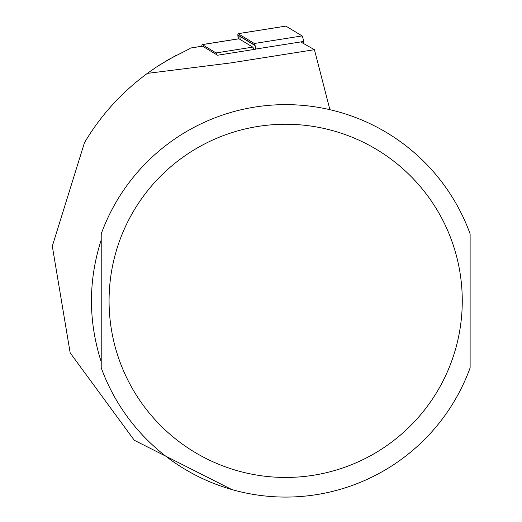 <?xml version="1.0" encoding="UTF-8"?>
<svg xmlns="http://www.w3.org/2000/svg" width="522" height="522" viewBox="0 0 522 522"><rect width="100%" height="100%" fill="white"/><g stroke="black" fill="none" stroke-linecap="round" stroke-linejoin="round"><path stroke-width="0.78" d="M238.384 38.85A4.711 0.489 81 0 1 238.339 35.235L254.553 45.036A4.711 0.489 81 0 1 254.566 45.042A4.711 0.489 81 0 1 255.669 49.199L217.55 55.241L202.536 46.164A10.988 1.148 -99 0 0 202.425 46.138A10.988 1.148 -99 0 0 202.334 46.19M231.775 489.532L134.252 440.242L70.17 352.865L52.311 246.156L84.447 142.754C100.622 115.512 121.587 92.387 147.334 73.387L230.346 62.973L314.44 49.688L300.894 42.041M190.165 48.487L168.691 59.449L156.3 67.129L147.334 73.387M159.543 65.015L176.475 55.149M329.904 109.679L314.44 49.688M101.216 239.898C88.205 280.536 88.205 321.174 101.216 361.811L101.216 239.898M470.12 233.908L470.12 367.801A196.226 196.226 0 0 1 101.216 367.801L101.216 233.908A196.226 196.226 0 0 1 470.12 233.908A196.226 196.226 0 0 0 101.216 233.908M201.799 46.236A12.561 1.312 -99 0 1 202.184 44.585A12.561 1.312 -99 0 1 202.301 44.618L216.056 52.931A12.561 1.312 81 0 1 216.995 54.901M238.776 38.837A12.561 1.312 81 0 1 238.88 38.772A12.561 1.312 81 0 1 239.004 38.804L252.752 47.117A12.561 1.312 -99 0 1 253.816 49.492M240.224 39.541A3.139 0.326 81 0 1 240.113 36.533L254.769 45.394M238.221 38.876A6.277 0.659 81 0 1 238.052 33.669A6.277 0.659 81 0 1 238.11 33.689L254.325 43.489A6.277 0.659 81 0 1 255.806 49.035L303.608 41.466L304.019 43.933M285.795 26.133A6.277 0.659 81 0 1 285.847 26.1A6.277 0.659 81 0 1 285.912 26.113L302.127 35.92A6.277 0.659 81 0 1 303.608 41.466M462.27 300.855A176.606 176.606 0 0 1 197.368 453.794A176.606 176.606 0 0 1 197.368 147.909A176.606 176.606 0 0 1 462.27 300.855M202.536 46.164L191.437 47.92M216.056 52.931L252.752 47.117M202.301 44.618L239.004 38.804M254.325 43.489L302.127 35.92M238.11 33.689L285.912 26.113M240.113 36.533L238.339 35.235M202.425 46.138L191.554 47.861M202.184 44.585L238.88 38.772M238.052 33.669L285.847 26.1"/></g></svg>
